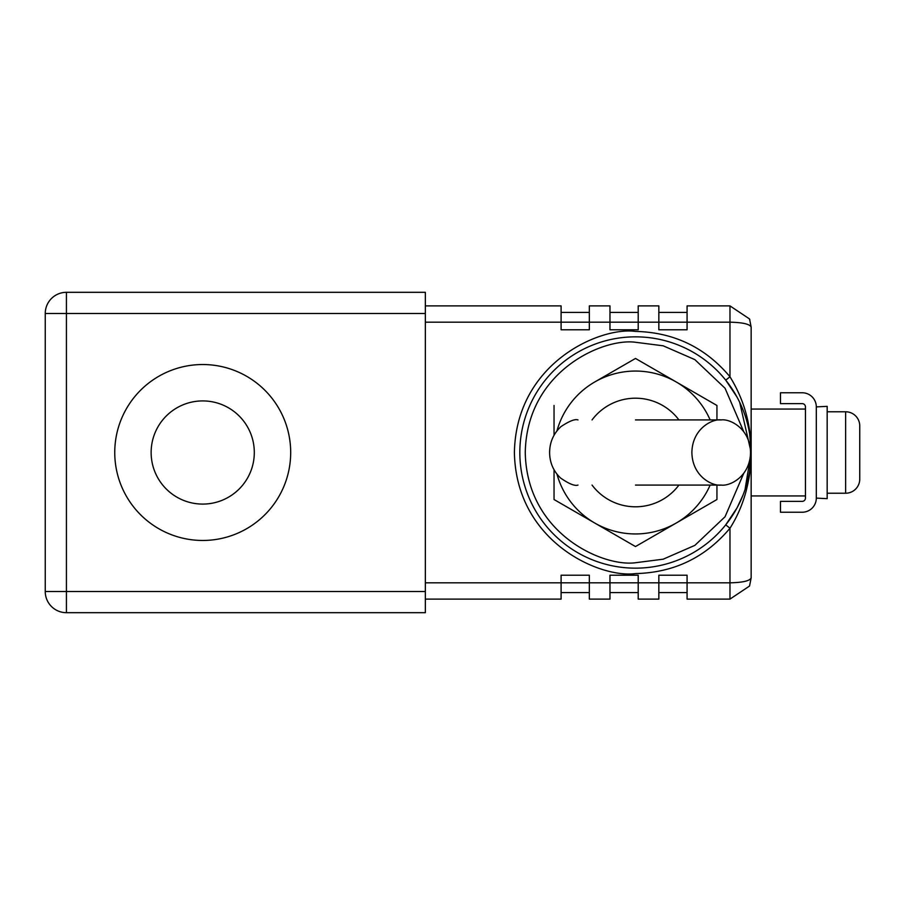 <?xml version="1.0" encoding="UTF-8"?>
<svg xmlns="http://www.w3.org/2000/svg" width="905" height="905" viewBox="0 0 905 905"><rect width="100%" height="100%" fill="white"/><g stroke="black" fill="none" stroke-linecap="round" stroke-linejoin="round"><path stroke-width="1.36" d="M736.908 508.101L725.731 524.843L729.973 528.237L729.973 582.82C742.7 582.549 749.759 580.919 751.15 577.933L751.15 452.5L739.702 402.34M635.491 568.159A115.659 115.659 0 0 1 519.832 452.5A115.659 115.659 0 0 1 635.491 336.841A115.659 115.659 0 0 1 751.15 452.5A115.659 115.659 0 0 1 635.491 568.159A115.659 115.659 0 0 0 751.15 452.5A115.659 115.659 0 0 0 635.491 336.841M845.632 493.225L845.632 411.775A14.118 14.118 0 0 1 859.75 425.893L859.75 479.107A14.118 14.118 0 0 1 845.632 493.225L827.17 493.225M202.72 540.466A87.966 87.966 0 0 1 114.754 452.5A87.966 87.966 0 0 1 202.72 364.534A87.966 87.966 0 0 1 290.686 452.5A87.966 87.966 0 0 1 202.72 540.466M737.123 507.716L742.948 495.273M745.019 489.662L751.15 452.5C751.037 468.541 749.329 478.021 746.105 491.155C742.462 504.673 737.089 517.038 729.973 528.237C705.312 557.582 673.818 572.707 635.491 573.589C600.072 578.453 516.054 542.129 514.402 452.5C516.054 362.871 600.072 326.547 635.491 331.411C673.818 332.293 705.312 347.418 729.973 376.763C744.453 400.361 751.071 425.045 751.15 452.5L751.15 327.067C749.759 324.081 742.7 322.452 729.973 322.18L729.973 376.763L725.731 380.157L736.908 396.899M202.72 400.915A51.585 51.585 0 0 0 151.135 452.5A51.585 51.585 0 0 0 202.72 504.085A51.585 51.585 0 0 0 254.305 452.5A51.585 51.585 0 0 0 202.72 400.915M594.766 381.967A81.45 81.45 0 0 1 676.216 381.967L716.941 405.474L716.941 419.92L716.941 405.474L635.491 358.448L594.766 381.967A81.45 81.45 0 0 0 556.982 430.814M827.17 498.655L827.17 406.345L816.31 406.888A14.118 14.118 0 0 0 802.192 392.77L780.472 392.77L780.472 403.63L802.192 403.63A3.258 3.258 0 0 1 805.45 406.888L805.45 498.112A3.258 3.258 0 0 1 802.192 501.37L780.472 501.37L780.472 512.23L802.192 512.23A14.118 14.118 0 0 0 816.31 498.112L827.17 498.655M678.931 485.08A54.3 54.3 0 0 1 592.051 485.08M592.051 419.92A54.3 54.3 0 0 1 678.931 419.92M845.632 411.775L827.17 411.775M635.491 419.92L721.206 419.92C729.781 418.608 750.132 428.382 750.528 452.5C750.132 476.618 729.781 486.392 721.206 485.08C712.631 486.392 692.291 476.618 691.884 452.5C692.291 428.382 712.631 418.608 721.206 419.92M635.491 485.08L721.206 485.08M425.35 591.508L66.427 591.508L66.427 612.685A21.177 21.177 0 0 1 45.25 591.508L66.427 591.508L66.427 313.492L45.25 313.492A21.177 21.177 0 0 1 66.427 292.315L425.35 292.315L425.35 612.685L66.427 612.685A21.177 21.177 0 0 1 45.25 591.508L45.25 313.492A21.177 21.177 0 0 1 66.427 292.315L66.427 313.492L425.35 313.492M425.35 322.18L561.1 322.18L561.1 305.89L425.35 305.89M425.35 599.11L561.1 599.11L561.1 582.82L425.35 582.82M687.076 329.782L687.076 322.18L729.973 322.18L729.973 305.89L687.076 305.89L687.076 322.18L658.84 322.18L658.84 329.782L687.076 329.782M638.206 329.782L638.206 322.18L658.84 322.18L658.84 305.89L638.206 305.89L638.206 322.18L609.97 322.18L609.97 329.782L638.206 329.782M589.336 329.782L589.336 322.18L609.97 322.18L609.97 305.89L589.336 305.89L589.336 322.18L561.1 322.18L561.1 329.782L589.336 329.782M561.1 575.218L561.1 582.82L589.336 582.82L589.336 575.218L561.1 575.218M609.97 575.218L609.97 582.82L589.336 582.82L589.336 599.11L609.97 599.11L609.97 582.82L638.206 582.82L638.206 575.218L609.97 575.218M658.84 575.218L658.84 582.82L638.206 582.82L638.206 599.11L658.84 599.11L658.84 582.82L687.076 582.82L687.076 575.218L658.84 575.218M729.973 599.11L729.973 582.82L687.076 582.82L687.076 599.11L729.973 599.11L749.544 586.033L751.15 577.933L749.544 586.033M589.336 312.406L561.1 312.406M749.578 319.046L749.872 319.816M561.1 592.594L589.336 592.594M749.544 318.967L751.15 327.067L749.544 318.967L729.973 305.89M751.15 495.94L805.45 495.94M805.45 409.06L751.15 409.06M687.076 312.406L658.84 312.406M638.206 312.406L609.97 312.406M609.97 592.594L638.206 592.594M658.84 592.594L687.076 592.594M716.941 499.526L635.491 546.552L554.041 499.526L554.041 469.774L554.041 499.526L635.491 546.552L716.941 499.526L716.941 485.08L716.941 499.526M554.041 435.226L554.041 405.474L554.041 435.226M816.31 498.112L816.31 406.888M710.142 485.08A81.45 81.45 0 0 1 556.982 474.186M676.216 381.967A81.45 81.45 0 0 1 710.142 419.92M743.729 473.36L725.052 516.755L694.836 545.387L663.15 559.2L635.491 562.729C603.25 567.164 526.767 534.086 525.262 452.5C526.767 370.914 603.25 337.837 635.491 342.271L663.15 345.801L694.836 359.613L725.052 388.245L743.729 431.64M749.691 434.174L751.15 452.5L749.691 470.826M577.99 419.92C574.992 418.834 569.324 421.063 560.987 426.606C553.396 433.687 549.606 442.443 549.618 452.862C549.788 462.783 553.441 471.166 560.568 478.021C569.03 483.881 574.845 486.245 577.99 485.08"/></g></svg>
